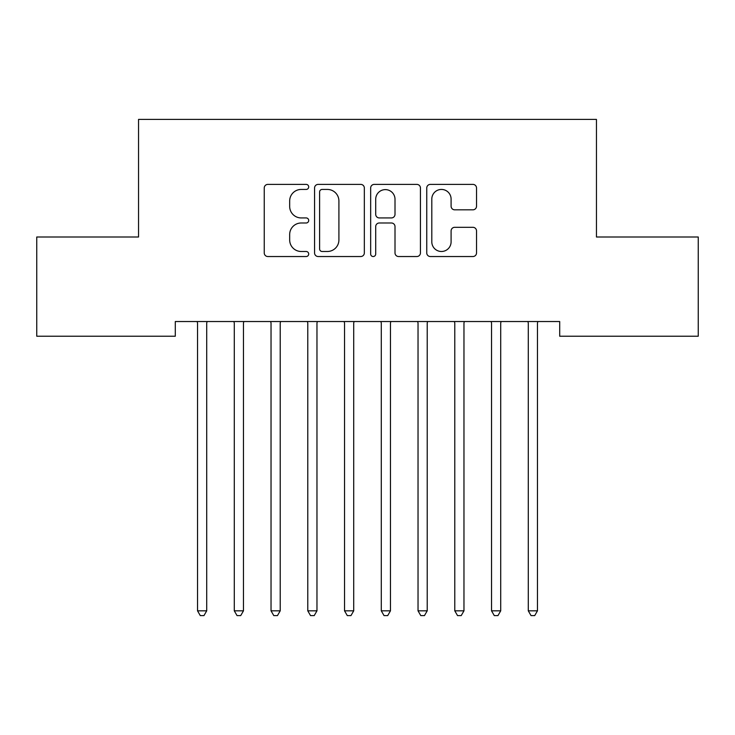 <?xml version="1.0" encoding="UTF-8"?>
<svg xmlns="http://www.w3.org/2000/svg" width="735" height="735" viewBox="0 0 735 735"><rect width="100%" height="100%" fill="white"/><g stroke="black" fill="none" stroke-linecap="round" stroke-linejoin="round"><path stroke-width="1.1" d="M308.7 186.92A2.527 2.527 0 0 0 306.173 184.393L267.852 184.393A3.611 3.611 0 0 0 264.242 187.995L264.242 252.932A3.611 3.611 0 0 0 267.852 256.533L306.173 256.533A2.527 2.527 0 0 0 308.7 254.007A2.527 2.527 0 0 0 306.173 251.489L301.212 251.489A11.54 11.54 0 0 1 289.673 239.941L289.673 234.529A11.54 11.54 0 0 1 301.212 222.99L306.173 222.99A2.527 2.527 0 0 0 308.7 220.463A2.527 2.527 0 0 0 306.173 217.937L301.212 217.937A11.54 11.54 0 0 1 289.673 206.397L289.673 200.986A11.54 11.54 0 0 1 301.212 189.437L306.173 189.437A2.527 2.527 0 0 0 308.7 186.92M472.927 209.824A3.611 3.611 0 0 0 476.528 206.213L476.528 187.995A3.611 3.611 0 0 0 472.927 184.393L430.361 184.393A3.611 3.611 0 0 0 426.75 187.995L426.75 252.932A3.611 3.611 0 0 0 430.361 256.533L472.927 256.533A3.611 3.611 0 0 0 476.528 252.932L476.528 230.928A3.611 3.611 0 0 0 472.927 227.317L454.708 227.317A3.611 3.611 0 0 0 451.097 230.928L451.097 241.833A9.647 9.647 0 0 1 441.45 251.489A9.647 9.647 0 0 1 431.803 241.833L431.803 199.093A9.647 9.647 0 0 1 441.45 189.437A9.647 9.647 0 0 1 451.097 199.093L451.097 206.213A3.611 3.611 0 0 0 454.708 209.824L472.927 209.824M559.702 321.526L175.298 321.526L175.298 336.226L36.75 336.226L36.75 237.001L138.548 237.001L138.548 119.401L596.452 119.401L596.452 237.001L698.25 237.001L698.25 336.226L559.702 336.226L559.702 321.526M364.339 187.995A3.611 3.611 0 0 0 360.738 184.393L318.172 184.393A3.611 3.611 0 0 0 314.562 187.995L314.562 252.932A3.611 3.611 0 0 0 318.172 256.533L360.738 256.533A3.611 3.611 0 0 0 364.339 252.932L364.339 187.995M374.262 184.393L416.828 184.393A3.611 3.611 0 0 1 420.438 187.995L420.438 252.932A3.611 3.611 0 0 1 416.828 256.533L398.609 256.533A3.611 3.611 0 0 1 395.007 252.932L395.007 226.591A3.611 3.611 0 0 0 391.397 222.99L379.315 222.99A3.611 3.611 0 0 0 375.704 226.591L375.704 254.007A2.527 2.527 0 0 1 373.178 256.533A2.527 2.527 0 0 1 370.66 254.007L370.66 187.995A3.611 3.611 0 0 1 374.262 184.393M322.141 189.437A2.527 2.527 0 0 0 319.615 191.964L319.615 248.963A2.527 2.527 0 0 0 322.141 251.489L327.369 251.489A11.54 11.54 0 0 0 338.909 239.941L338.909 200.986A11.54 11.54 0 0 0 327.369 189.437L322.141 189.437M395.007 199.268A9.647 9.647 0 0 0 385.361 189.621A9.647 9.647 0 0 0 375.704 199.268L375.704 214.335A3.611 3.611 0 0 0 379.315 217.937L391.397 217.937A3.611 3.611 0 0 0 395.007 214.335L395.007 199.268M206.719 323.437A3.675 3.675 0 0 1 206.985 322.068A3.675 3.675 0 0 0 206.719 323.437L206.719 610.822L197.531 610.822L197.531 323.437A3.675 3.675 0 0 0 197.265 322.068A3.675 3.675 0 0 1 197.531 323.437M197.265 322.068L197.044 321.526M207.206 321.526L206.985 322.068M206.719 610.822L203.962 615.599L200.287 615.599L197.531 610.822M234.015 322.068A3.675 3.675 0 0 1 234.281 323.437A3.675 3.675 0 0 0 234.015 322.068L233.794 321.526M280.219 323.437A3.675 3.675 0 0 1 280.485 322.068A3.675 3.675 0 0 0 280.219 323.437L280.219 610.822L271.031 610.822L271.031 323.437A3.675 3.675 0 0 0 270.765 322.068A3.675 3.675 0 0 1 271.031 323.437M243.956 321.526L243.735 322.068A3.675 3.675 0 0 0 243.469 323.437L243.469 610.822L234.281 610.822L234.281 323.437M243.469 610.822L240.712 615.599L237.037 615.599L234.281 610.822M270.765 322.068L270.544 321.526M280.706 321.526L280.485 322.068M280.219 610.822L277.462 615.599L273.787 615.599L271.031 610.822M316.969 323.437A3.675 3.675 0 0 1 317.235 322.068A3.675 3.675 0 0 0 316.969 323.437L316.969 610.822L307.781 610.822L307.781 323.437A3.675 3.675 0 0 0 307.515 322.068A3.675 3.675 0 0 1 307.781 323.437M353.719 323.437A3.675 3.675 0 0 1 353.985 322.068A3.675 3.675 0 0 0 353.719 323.437L353.719 610.822L344.531 610.822L344.531 323.437A3.675 3.675 0 0 0 344.265 322.068A3.675 3.675 0 0 1 344.531 323.437M307.515 322.068L307.294 321.526M317.456 321.526L317.235 322.068M316.969 610.822L314.212 615.599L310.537 615.599L307.781 610.822M344.265 322.068L344.044 321.526M354.206 321.526L353.985 322.068M353.719 610.822L350.962 615.599L347.287 615.599L344.531 610.822M390.469 323.437A3.675 3.675 0 0 1 390.735 322.068A3.675 3.675 0 0 0 390.469 323.437L390.469 610.822L381.281 610.822L381.281 323.437A3.675 3.675 0 0 0 381.015 322.068A3.675 3.675 0 0 1 381.281 323.437M381.015 322.068L380.794 321.526M390.956 321.526L390.735 322.068M390.469 610.822L387.712 615.599L384.037 615.599L381.281 610.822M427.219 323.437A3.675 3.675 0 0 1 427.485 322.068A3.675 3.675 0 0 0 427.219 323.437L427.219 610.822L418.031 610.822L418.031 323.437A3.675 3.675 0 0 0 417.765 322.068A3.675 3.675 0 0 1 418.031 323.437M417.765 322.068L417.544 321.526M427.706 321.526L427.485 322.068M427.219 610.822L424.462 615.599L420.787 615.599L418.031 610.822M463.969 323.437A3.675 3.675 0 0 1 464.235 322.068A3.675 3.675 0 0 0 463.969 323.437L463.969 610.822L454.781 610.822L454.781 323.437A3.675 3.675 0 0 0 454.515 322.068A3.675 3.675 0 0 1 454.781 323.437M454.515 322.068L454.294 321.526M464.456 321.526L464.235 322.068M463.969 610.822L461.212 615.599L457.537 615.599L454.781 610.822M491.265 322.068A3.675 3.675 0 0 1 491.531 323.437A3.675 3.675 0 0 0 491.265 322.068L491.044 321.526M501.206 321.526L500.985 322.068A3.675 3.675 0 0 0 500.719 323.437L500.719 610.822L491.531 610.822L491.531 323.437M500.719 610.822L497.962 615.599L494.287 615.599L491.531 610.822M537.469 323.437A3.675 3.675 0 0 1 537.735 322.068A3.675 3.675 0 0 0 537.469 323.437L537.469 610.822L528.281 610.822L528.281 323.437A3.675 3.675 0 0 0 528.015 322.068A3.675 3.675 0 0 1 528.281 323.437M528.015 322.068L527.794 321.526M537.956 321.526L537.735 322.068M537.469 610.822L534.712 615.599L531.038 615.599L528.281 610.822"/></g></svg>
